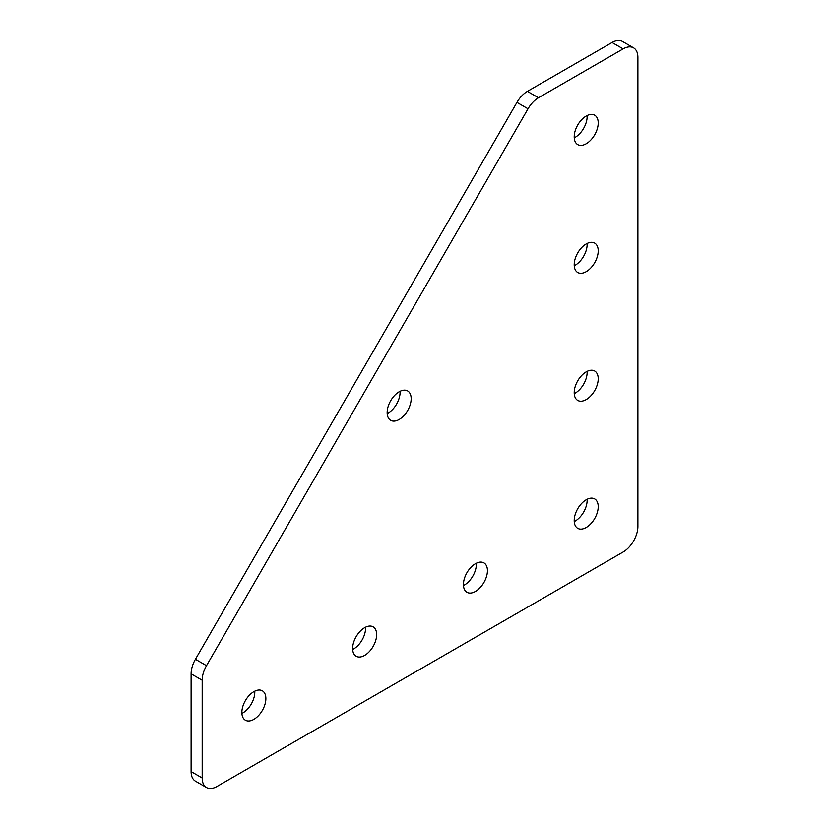<?xml version="1.0" encoding="UTF-8"?>
<svg xmlns="http://www.w3.org/2000/svg" width="829" height="829" viewBox="0 0 829 829"><rect width="100%" height="100%" fill="white"/><g stroke="black" fill="none" stroke-linecap="round" stroke-linejoin="round"><path stroke-width="1.24" d="M399.153 419.495A16.974 9.803 120 0 0 410.241 404.542A16.974 9.803 120 0 0 407.64 390.936A16.974 9.803 120 0 0 399.153 391.785A16.974 9.803 120 0 0 388.065 406.738A16.974 9.803 120 0 0 390.666 420.334A16.974 9.803 120 0 0 399.153 419.495M387.184 413.578A16.974 9.803 120 0 0 388.076 413.101A16.974 9.803 120 0 0 400.044 391.309M586.207 143.749A16.974 9.803 120 0 0 597.294 128.796A16.974 9.803 120 0 0 594.694 115.19A16.974 9.803 120 0 0 586.207 116.039A16.974 9.803 120 0 0 575.119 130.992A16.974 9.803 120 0 0 577.72 144.588A16.974 9.803 120 0 0 586.207 143.749M574.238 137.832A16.974 9.803 120 0 0 575.129 137.355A16.974 9.803 120 0 0 587.098 115.563M586.207 271.663A16.974 9.803 120 0 0 597.294 256.71A16.974 9.803 120 0 0 594.694 243.104A16.974 9.803 120 0 0 586.207 243.954A16.974 9.803 120 0 0 575.119 258.907A16.974 9.803 120 0 0 577.72 272.503A16.974 9.803 120 0 0 586.207 271.663M574.238 265.746A16.974 9.803 120 0 0 575.129 265.27A16.974 9.803 120 0 0 587.098 243.477M586.207 399.578A16.974 9.803 120 0 0 597.294 384.625A16.974 9.803 120 0 0 594.694 371.019A16.974 9.803 120 0 0 586.207 371.858A16.974 9.803 120 0 0 575.119 386.822A16.974 9.803 120 0 0 577.72 400.417A16.974 9.803 120 0 0 586.207 399.578M574.238 393.661A16.974 9.803 120 0 0 575.129 393.184A16.974 9.803 120 0 0 587.098 371.392M253.871 719.365A16.974 9.803 120 0 0 264.959 704.401A16.974 9.803 120 0 0 262.358 690.806A16.974 9.803 120 0 0 253.871 691.645A16.974 9.803 120 0 0 242.783 706.598A16.974 9.803 120 0 0 245.384 720.204A16.974 9.803 120 0 0 253.871 719.365M241.902 713.437A16.974 9.803 120 0 0 242.793 712.961A16.974 9.803 120 0 0 254.762 691.168M364.646 655.407A16.974 9.803 120 0 0 375.734 640.444A16.974 9.803 120 0 0 373.133 626.848A16.974 9.803 120 0 0 364.646 627.688A16.974 9.803 120 0 0 353.558 642.641A16.974 9.803 120 0 0 356.169 656.247A16.974 9.803 120 0 0 364.646 655.407M352.688 649.48A16.974 9.803 120 0 0 353.568 649.014A16.974 9.803 120 0 0 365.537 627.211M475.431 591.45A16.974 9.803 120 0 0 486.519 576.497A16.974 9.803 120 0 0 483.908 562.891A16.974 9.803 120 0 0 475.431 563.73A16.974 9.803 120 0 0 464.344 578.694A16.974 9.803 120 0 0 466.945 592.289A16.974 9.803 120 0 0 475.431 591.45M463.463 585.533A16.974 9.803 120 0 0 464.354 585.056A16.974 9.803 120 0 0 476.312 563.254M586.207 527.493A16.974 9.803 120 0 0 597.294 512.54A16.974 9.803 120 0 0 594.694 498.934A16.974 9.803 120 0 0 586.207 499.773A16.974 9.803 120 0 0 575.119 514.736A16.974 9.803 120 0 0 577.72 528.332A16.974 9.803 120 0 0 586.207 527.493M574.238 521.576A16.974 9.803 120 0 0 575.129 521.099A16.974 9.803 120 0 0 587.098 499.307M528.021 108.786L516.944 102.392L195.426 659.273L206.504 665.666A20.891 12.062 120 0 0 202.183 680.226L202.183 777.985A20.891 12.062 120 0 0 206.504 787.55A20.891 12.062 120 0 0 216.949 786.514L623.128 552.01A20.891 12.062 120 0 0 637.895 526.425L637.895 57.408A20.891 12.062 120 0 0 633.574 47.844A20.891 12.062 120 0 0 623.128 48.88L538.467 97.76A20.891 12.062 120 0 0 528.021 108.786L206.504 665.666M516.944 102.392A20.891 12.062 -60 0 1 527.389 91.366L538.467 97.76M623.128 48.88L612.051 42.486L527.389 91.366M612.051 42.486A20.891 12.062 -60 0 1 622.496 41.45L633.574 47.844M206.504 787.55L195.426 781.156A20.891 12.062 -60 0 1 191.105 771.592L202.183 777.985M202.183 680.226L191.105 673.832L191.105 771.592M191.105 673.832A20.891 12.062 -60 0 1 195.426 659.273"/></g></svg>
